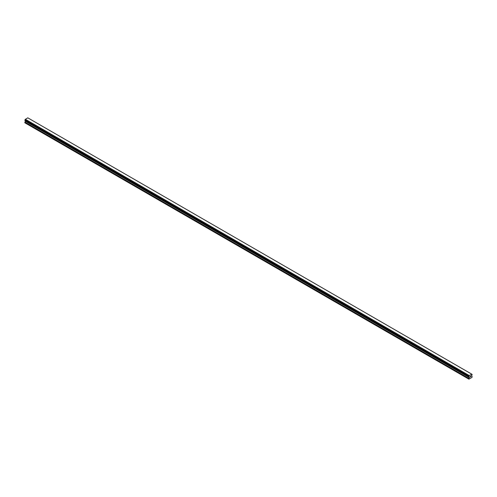 <?xml version="1.0" encoding="UTF-8"?>
<svg xmlns="http://www.w3.org/2000/svg" width="497" height="497" viewBox="0 0 497 497"><rect width="100%" height="100%" fill="white"/><g stroke="black" fill="none" stroke-linecap="round" stroke-linejoin="round"><path stroke-width="0.75" d="M470 377.142L470.342 376.272M470.578 376.304L470.889 376.018M470.808 376.391L470.628 376.738L470.808 376.391M470.628 376.738L470.945 376.552L470.628 376.738M470.541 376.832L470.876 376.092M469.106 376.838L468.907 379.161L471.982 377.391L472.15 376.571L471.572 375.763L472.15 374.427L471.759 374.154L469.137 375.657L25.254 119.379L24.875 120.386L468.758 376.664L24.85 120.33M468.733 376.608L469.137 375.657M468.758 376.664L24.906 120.404L468.833 376.676M25.397 120.69L24.85 122.79L468.733 379.062M25.229 120.591L469.118 376.869M471.678 374.111L27.795 117.839L25.254 119.379M27.882 117.888L471.759 374.154M469.205 375.539L25.322 119.261M469.106 375.744L25.217 119.466M468.833 376.21L24.949 119.932M468.789 376.26L24.906 119.988M468.758 376.316L24.875 120.038M468.733 376.397L24.85 120.125M469.317 377.061L25.428 120.79M469.317 377.372L25.428 121.094M469.267 377.54L25.378 121.262M468.783 378.372L24.9 122.094M468.733 378.54L24.85 122.268M469.125 376.875L25.241 120.603"/></g></svg>
